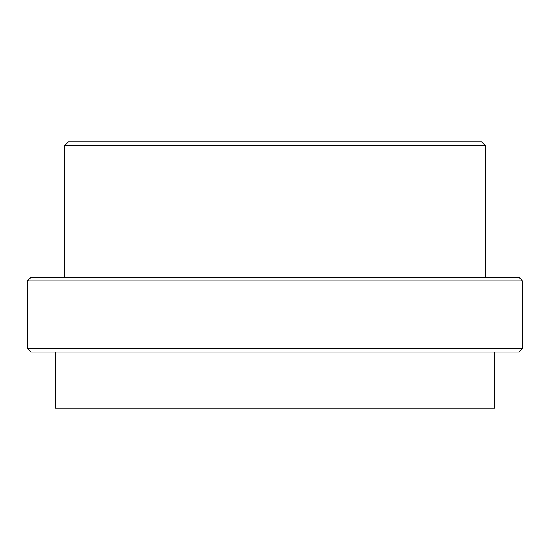<?xml version="1.0" encoding="UTF-8"?>
<svg xmlns="http://www.w3.org/2000/svg" width="550" height="550" viewBox="0 0 550 550"><rect width="100%" height="100%" fill="white"/><g stroke="black" fill="none" stroke-linecap="round" stroke-linejoin="round"><path stroke-width="0.82" d="M304.184 352.055L437.332 352.055M112.667 352.055L245.816 352.055M112.667 277.337L437.332 277.337M485.141 277.337L485.141 145.413L64.859 145.413L64.859 277.337M485.141 145.413L481.642 141.914L68.358 141.914L64.859 145.413M381.26 352.055L383.749 352.055M519.001 352.055L30.999 352.055L27.5 348.549L522.5 348.549L519.001 352.055M522.5 348.549L522.5 280.837L27.5 280.837L27.5 348.549M304.184 277.337L245.816 277.337M522.5 280.837L519.001 277.337L30.999 277.337L27.5 280.837M494.484 352.055L494.484 408.086L55.516 408.086L55.516 352.055"/></g></svg>
